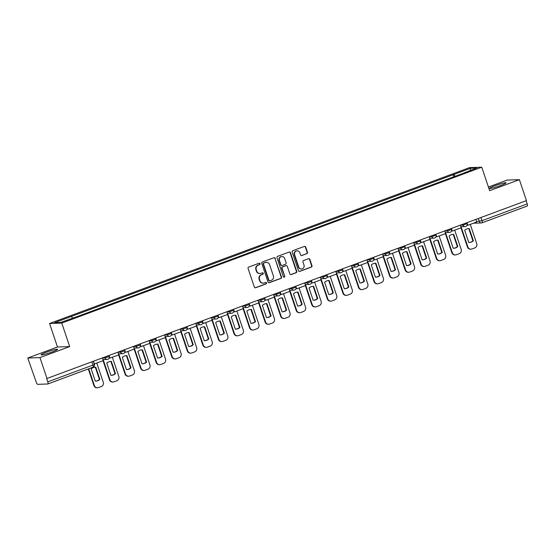 <?xml version="1.0" encoding="UTF-8"?>
<svg xmlns="http://www.w3.org/2000/svg" width="555" height="555" viewBox="0 0 555 555"><rect width="100%" height="100%" fill="white"/><g stroke="black" fill="none" stroke-linecap="round" stroke-linejoin="round"><path stroke-width="0.83" d="M260.052 263.674A0.77 0.728 88 0 0 259.123 263.209L248.716 267.066A1.096 1.041 88 0 0 248.085 268.467L254.35 287.081A1.096 1.041 88 0 0 255.682 287.754L266.081 283.896A0.77 0.728 88 0 0 265.81 282.405A0.77 0.728 88 0 0 265.595 282.446L264.249 282.946A3.51 3.323 88 0 1 260.004 280.795L259.483 279.248A3.51 3.323 88 0 1 261.502 274.774L262.848 274.274A0.77 0.728 88 0 0 262.577 272.782A0.77 0.728 88 0 0 262.355 272.824L261.01 273.324A3.51 3.323 88 0 1 256.764 271.18L256.243 269.626A3.51 3.323 88 0 1 258.262 265.151L259.608 264.652A0.77 0.728 88 0 0 260.052 263.674M260.017 273.525L259.664 273.532A3.51 3.323 88 0 1 256.41 271.194L255.89 269.64A3.51 3.323 88 0 1 257.909 265.165L259.254 264.666A0.77 0.728 88 0 0 259.164 263.195M255.189 287.809A1.096 1.041 88 0 0 255.321 287.767L265.727 283.903A0.77 0.728 88 0 0 265.637 282.433M263.257 283.14L262.897 283.154A3.51 3.323 88 0 1 259.65 280.809L259.123 279.255A3.51 3.323 88 0 1 261.141 274.787L262.487 274.288A0.77 0.728 88 0 0 262.397 272.81M495.039 185.71A8.713 0.832 -18.6 0 0 489.559 188.388A8.713 0.832 -18.6 0 0 500.596 185.516A8.713 0.832 -18.6 0 0 506.077 182.831A8.713 0.832 -18.6 0 0 495.039 185.71M46.544 352.175A8.713 0.832 -18.6 0 0 41.063 354.86A8.713 0.832 -18.6 0 0 52.094 351.981A8.713 0.832 -18.6 0 0 57.574 349.303A8.713 0.832 -18.6 0 0 46.544 352.175M306.839 253.697A1.096 1.041 88 0 0 307.47 252.303L305.708 247.079A1.096 1.041 88 0 0 304.383 246.406L292.832 250.694A1.096 1.041 88 0 0 292.201 252.095L298.465 270.708A1.096 1.041 88 0 0 299.79 271.381L311.348 267.094A1.096 1.041 88 0 0 311.979 265.692L309.85 259.386A1.096 1.041 88 0 0 308.524 258.713L303.578 260.552A1.096 1.041 88 0 0 302.947 261.946L304.001 265.075A2.935 2.782 88 0 1 301.483 268.981A2.935 2.782 88 0 1 298.763 267.024L294.643 254.766A2.935 2.782 88 0 1 297.161 250.86A2.935 2.782 88 0 1 299.88 252.823L300.567 254.863A1.096 1.041 88 0 0 301.892 255.536L306.478 253.711A1.096 1.041 88 0 0 307.109 252.31L305.354 247.093A1.096 1.041 88 0 0 304.515 246.364M69.687 346.577L57.477 346.993L27.75 358.031L39.96 357.607L69.687 346.577L61.778 323.079L481.747 167.201L489.656 190.698L519.383 179.66L526.438 200.632L46.662 378.593L47.765 381.854L92.956 365.086L94.357 364.399L93.344 361.381M39.96 357.607L47.022 378.579M275.259 258.38A1.096 1.041 88 0 0 273.934 257.707L262.376 261.995A1.096 1.041 88 0 0 261.745 263.396L268.01 282.016A1.096 1.041 88 0 0 269.341 282.682L280.892 278.395A1.096 1.041 88 0 0 281.524 277L274.905 258.394A1.096 1.041 88 0 0 274.066 257.673M277.604 256.348L289.155 252.06A1.096 1.041 88 0 1 290.487 252.726L296.752 271.346A1.096 1.041 88 0 1 296.12 272.748L291.174 274.579A1.096 1.041 88 0 1 289.849 273.906L287.303 266.358A1.096 1.041 88 0 0 285.978 265.685L282.696 266.906A1.096 1.041 88 0 0 282.065 268.301L284.715 276.161A0.77 0.728 88 0 1 284.056 277.188A0.77 0.728 88 0 1 283.341 276.674L276.973 257.742A1.096 1.041 88 0 1 277.604 256.348M27.75 358.031L36.262 382.249A2.234 0.68 -110.4 0 0 37.684 384.337L47.758 383.991A2.234 0.68 -110.4 0 0 47.827 383.977A2.234 0.68 -110.4 0 0 47.765 381.854M57.477 346.993L49.568 323.496L469.537 167.617L481.747 167.201M519.383 179.66L507.173 180.084L488.428 187.042M526.119 200.75L527.188 203.914A2.234 0.68 69.6 0 1 527.25 206.03A2.234 0.68 69.6 0 1 527.181 206.044L482.122 222.77M455.149 176.303L453.9 174.471L470.654 168.248L476.641 168.047L460.719 174.235L78.255 316.19L60.661 322.441L54.681 322.649L71.435 316.426L72.538 318.036M453.9 174.471L71.435 316.426M61.778 323.079L49.568 323.496M453.83 176.795L453.06 174.499M470.217 170.427L470.654 168.248M268.849 282.738A1.096 1.041 88 0 0 268.981 282.696L280.539 278.409A1.096 1.041 88 0 0 281.17 277.007L274.905 258.394M263.944 263.049A0.77 0.728 88 0 0 263.5 264.027L269.002 280.365A0.77 0.728 88 0 0 269.931 280.837L271.346 280.31A3.51 3.323 88 0 0 273.365 275.835L269.605 264.666A3.51 3.323 88 0 0 265.359 262.522L263.583 263.056A0.77 0.728 88 0 0 263.146 264.034L263.5 264.027M269.709 280.879L269.355 280.892A0.77 0.728 88 0 1 268.641 280.379L263.146 264.034M266.358 262.321L265.998 262.335A3.51 3.323 88 0 0 265.006 262.529L265.359 262.522M263.583 263.056L265.006 262.529M290.688 274.635A1.096 1.041 88 0 0 290.82 274.593L295.76 272.755A1.096 1.041 88 0 0 296.391 271.36L290.126 252.74A1.096 1.041 88 0 0 289.287 252.019M286.29 265.623L285.936 265.637A1.096 1.041 88 0 0 285.624 265.699L282.342 266.92A1.096 1.041 88 0 0 281.711 268.315L284.715 276.161M283.876 277.167A0.77 0.728 88 0 0 284.354 276.175M284.666 258.526A2.935 2.782 88 0 0 281.947 256.563A2.935 2.782 88 0 0 279.429 260.468L280.885 264.784A1.096 1.041 88 0 0 282.211 265.457L285.492 264.242A1.096 1.041 88 0 0 286.123 262.841L284.666 258.526M281.947 256.563L281.593 256.576A2.935 2.782 88 0 0 279.075 260.482L279.429 260.468M281.898 265.519L281.545 265.533A1.096 1.041 88 0 1 280.525 264.797L279.075 260.482M301.407 255.584A1.096 1.041 88 0 0 301.538 255.55L306.478 253.711M297.161 250.86L296.8 250.874A2.935 2.782 88 0 0 294.282 254.78L294.643 254.766M301.483 268.981L301.129 268.995A2.935 2.782 88 0 1 298.41 267.031L294.282 254.78M299.305 271.437A1.096 1.041 88 0 0 299.436 271.395L310.987 267.108A1.096 1.041 88 0 0 311.619 265.706L309.496 259.4A1.096 1.041 88 0 0 308.656 258.679M88.321 368.943L93.913 385.565A3.351 3.177 88 0 0 97.021 387.799L97.486 387.785A3.351 3.177 88 0 0 98.436 387.598L101.329 386.523A3.351 3.177 -92 0 0 103.258 382.249L96.785 363.019M99.893 379.419A6.924 6.563 -92 0 1 95.793 381.125A6.924 6.563 -92 0 1 95.3 381.125L91.18 368.888A6.924 6.563 88 0 1 95.28 367.181A6.924 6.563 88 0 1 95.772 367.181L99.893 379.419L99.428 379.44A6.924 6.563 -92 0 1 95.557 381.132M99.428 379.44L95.307 367.195A6.924 6.563 88 0 0 95.051 367.188M102.377 358.031L103.251 360.618L94.371 363.913L93.504 361.326M97.486 387.785A3.351 3.177 88 0 1 94.378 385.545L88.738 368.791M95.772 367.181L95.307 367.195M103.05 360.688L109.474 379.787A3.351 3.177 88 0 0 112.582 382.027L113.047 382.013A3.351 3.177 88 0 0 113.997 381.819L116.89 380.751A3.351 3.177 -92 0 0 118.819 376.477L112.346 357.24M115.454 373.647A6.924 6.563 -92 0 1 111.354 375.353A6.924 6.563 -92 0 1 110.861 375.346L106.747 363.109A6.924 6.563 88 0 1 110.84 361.402A6.924 6.563 88 0 1 111.333 361.402L115.454 373.647L114.989 373.661A6.924 6.563 -92 0 1 111.125 375.353M114.989 373.661L110.868 361.423A6.924 6.563 88 0 0 110.611 361.416M117.944 352.252L118.812 354.839L109.932 358.135L109.064 355.547M109.293 357.621L109.932 358.135M113.047 382.013A3.351 3.177 88 0 1 109.939 379.773L103.147 359.598M111.333 361.402L110.868 361.423M118.61 354.916L125.041 374.014A3.351 3.177 88 0 0 128.143 376.248L128.607 376.235A3.351 3.177 88 0 0 129.558 376.047L132.451 374.972A3.351 3.177 -92 0 0 134.379 370.698L127.907 351.461M131.015 367.868A6.924 6.563 -92 0 1 126.915 369.575A6.924 6.563 -92 0 1 126.422 369.575L122.308 357.33A6.924 6.563 88 0 1 126.408 355.63A6.924 6.563 88 0 1 126.894 355.63L131.015 367.868L130.55 367.882A6.924 6.563 -92 0 1 126.686 369.581M130.55 367.882L126.429 355.644A6.924 6.563 88 0 0 126.172 355.637M135.94 345.578L136.218 346.417L133.512 346.507L134.372 349.06L125.492 352.356L124.625 349.775M124.854 351.842L125.492 352.356M128.607 376.235A3.351 3.177 88 0 1 125.499 373.994L118.715 353.819M126.894 355.63L126.429 355.644M134.171 349.137L140.602 368.236A3.351 3.177 88 0 0 143.71 370.476L144.168 370.456A3.351 3.177 88 0 0 145.119 370.268L148.012 369.2A3.351 3.177 -92 0 0 149.94 364.926L143.468 345.689M146.576 362.096A6.924 6.563 -92 0 1 142.475 363.796A6.924 6.563 -92 0 1 141.99 363.796L137.869 351.558A6.924 6.563 88 0 1 141.969 349.851A6.924 6.563 88 0 1 142.455 349.851L146.576 362.096L146.111 362.11A6.924 6.563 -92 0 1 142.246 363.802M146.111 362.11L141.997 349.872A6.924 6.563 88 0 0 141.733 349.865M149.066 340.701L149.933 343.288L141.053 346.584L140.186 343.996M140.415 346.07L141.053 346.584M144.168 370.456A3.351 3.177 88 0 1 141.06 368.222L134.275 348.041M142.455 349.851L141.997 349.872M149.732 343.358L156.163 362.457A3.351 3.177 88 0 0 159.271 364.697L159.729 364.684A3.351 3.177 88 0 0 160.679 364.496L163.572 363.421A3.351 3.177 -92 0 0 165.501 359.147L159.028 339.91M162.136 356.317A6.924 6.563 -92 0 1 158.036 358.024A6.924 6.563 -92 0 1 157.551 358.024L153.43 345.779A6.924 6.563 88 0 1 157.53 344.072A6.924 6.563 88 0 1 158.015 344.079L162.136 356.317L161.671 356.331A6.924 6.563 -92 0 1 157.807 358.024M161.671 356.331L157.558 344.093A6.924 6.563 88 0 0 157.294 344.086M167.062 334.02L167.346 334.859L164.634 334.956L165.494 337.509L156.621 340.805L155.747 338.224M155.976 340.291L156.621 340.805M159.729 364.684A3.351 3.177 88 0 1 156.628 362.443L149.836 342.269M158.015 344.079L157.558 344.093M165.293 337.586L171.724 356.685A3.351 3.177 88 0 0 174.832 358.918L175.297 358.905A3.351 3.177 88 0 0 176.24 358.717L179.133 357.642A3.351 3.177 -92 0 0 181.062 353.375L174.589 334.138M177.697 350.538A6.924 6.563 -92 0 1 173.597 352.245A6.924 6.563 -92 0 1 173.111 352.245L168.991 340.007A6.924 6.563 88 0 1 173.091 338.3A6.924 6.563 88 0 1 173.583 338.3L177.697 350.538L177.239 350.559A6.924 6.563 -92 0 1 173.368 352.252M177.239 350.559L173.118 338.314A6.924 6.563 88 0 0 172.862 338.314M180.188 329.15L181.055 331.737L172.182 335.033L171.308 332.445M171.537 334.512L172.182 335.033M175.297 358.905A3.351 3.177 88 0 1 172.189 356.671L165.397 336.49M173.583 338.3L173.118 338.314M180.861 331.807L187.285 350.906A3.351 3.177 88 0 0 190.393 353.147L190.858 353.133A3.351 3.177 88 0 0 191.808 352.945L194.701 351.87A3.351 3.177 -92 0 0 196.63 347.596L190.15 328.359M193.258 344.766A6.924 6.563 -92 0 1 189.165 346.473A6.924 6.563 -92 0 1 188.672 346.466L184.551 334.228A6.924 6.563 88 0 1 188.651 332.521A6.924 6.563 88 0 1 189.144 332.528L193.258 344.766L192.8 344.78A6.924 6.563 -92 0 1 188.929 346.473M192.8 344.78L188.679 332.542A6.924 6.563 88 0 0 188.423 332.535M195.749 323.378L196.623 325.958L187.743 329.254L186.875 326.673M187.097 328.74L187.743 329.254M190.858 353.133A3.351 3.177 88 0 1 187.75 350.892L180.958 330.718M189.144 332.528L188.679 332.542M196.421 326.035L202.846 345.134A3.351 3.177 88 0 0 205.954 347.368L206.418 347.354A3.351 3.177 88 0 0 207.369 347.166L210.262 346.091A3.351 3.177 -92 0 0 212.19 341.818L205.711 322.58M208.826 338.987A6.924 6.563 -92 0 1 204.726 340.694A6.924 6.563 -92 0 1 204.233 340.694L200.112 328.456A6.924 6.563 88 0 1 204.212 326.749A6.924 6.563 88 0 1 204.705 326.749L208.826 338.987L208.361 339.008A6.924 6.563 -92 0 1 204.49 340.701M208.361 339.008L204.24 326.763A6.924 6.563 88 0 0 203.983 326.756M211.309 317.599L212.183 320.179L203.303 323.475L202.436 320.894M202.665 322.961L203.303 323.475M206.418 347.354A3.351 3.177 88 0 1 203.31 345.113L196.519 324.939M204.705 326.749L204.24 326.763M211.982 320.256L218.406 339.355A3.351 3.177 88 0 0 221.514 341.596L221.979 341.575A3.351 3.177 88 0 0 222.93 341.387L225.823 340.319A3.351 3.177 -92 0 0 227.751 336.046L221.278 316.808M224.386 333.215A6.924 6.563 -92 0 1 220.286 334.922A6.924 6.563 -92 0 1 219.794 334.915L215.68 322.677A6.924 6.563 88 0 1 219.773 320.97A6.924 6.563 88 0 1 220.266 320.97L224.386 333.215L223.922 333.229A6.924 6.563 -92 0 1 220.051 334.922M223.922 333.229L219.801 320.991A6.924 6.563 88 0 0 219.544 320.984M226.877 311.82L227.744 314.407L218.864 317.703L217.997 315.115M218.226 317.189L218.864 317.703M221.979 341.575A3.351 3.177 88 0 1 218.871 339.341L212.079 319.167M220.266 320.97L219.801 320.991M227.543 314.484L233.967 333.583A3.351 3.177 88 0 0 237.075 335.817L237.54 335.803A3.351 3.177 88 0 0 238.49 335.615L241.383 334.54A3.351 3.177 -92 0 0 243.312 330.267L236.839 311.029M239.482 327.45L235.362 315.212A6.924 6.563 88 0 1 235.826 315.198L239.947 327.436L239.482 327.45A6.924 6.563 -92 0 1 235.618 329.15M235.826 315.198L235.362 315.212A6.924 6.563 88 0 0 235.105 315.205M242.438 306.048L243.305 308.629L234.425 311.924L233.558 309.343M233.787 311.411L234.425 311.924M237.54 335.803A3.351 3.177 88 0 1 234.432 333.562L227.64 313.388M239.947 327.436A6.924 6.563 -92 0 1 235.847 329.143A6.924 6.563 -92 0 1 235.355 329.143L231.241 316.898A6.924 6.563 88 0 1 235.341 315.198M243.104 308.705L249.535 327.804A3.351 3.177 88 0 0 252.643 330.045L253.101 330.024A3.351 3.177 88 0 0 254.051 329.837L256.944 328.761A3.351 3.177 -92 0 0 258.873 324.495L252.4 305.257M255.508 321.664A6.924 6.563 -92 0 1 251.408 323.364A6.924 6.563 -92 0 1 250.922 323.364L246.802 311.126A6.924 6.563 88 0 1 250.902 309.419A6.924 6.563 88 0 1 251.387 309.419L255.508 321.664L255.043 321.678A6.924 6.563 -92 0 1 251.179 323.371M255.043 321.678L250.929 309.44A6.924 6.563 88 0 0 250.666 309.433M257.999 300.269L258.866 302.857L249.986 306.152L249.119 303.564M249.348 305.638L249.986 306.152M253.101 330.024A3.351 3.177 88 0 1 249.993 327.79L243.208 307.609M251.387 309.419L250.929 309.44M258.665 302.926L265.096 322.025A3.351 3.177 88 0 0 268.204 324.266L268.662 324.252A3.351 3.177 88 0 0 269.612 324.065L272.505 322.989A3.351 3.177 -92 0 0 274.434 318.716L267.961 299.478M271.069 315.885A6.924 6.563 -92 0 1 266.969 317.592A6.924 6.563 -92 0 1 266.483 317.585L262.362 305.347A6.924 6.563 88 0 1 266.462 303.64A6.924 6.563 88 0 1 266.948 303.647L271.069 315.885L270.604 315.899A6.924 6.563 -92 0 1 266.74 317.592M270.604 315.899L266.49 303.661A6.924 6.563 88 0 0 266.227 303.654M273.56 294.497L274.427 297.078L265.554 300.373L264.679 297.792M264.908 299.86L265.554 300.373M268.662 324.252A3.351 3.177 88 0 1 265.554 322.011L258.769 301.837M266.948 303.647L266.49 303.661M274.225 297.154L280.657 316.253A3.351 3.177 88 0 0 283.765 318.487L284.229 318.473A3.351 3.177 88 0 0 285.173 318.286L288.066 317.21A3.351 3.177 -92 0 0 289.994 312.944L283.522 293.706M286.63 310.106A6.924 6.563 -92 0 1 282.53 311.813A6.924 6.563 -92 0 1 282.044 311.813L277.923 299.575A6.924 6.563 88 0 1 282.023 297.868A6.924 6.563 88 0 1 282.509 297.868L286.63 310.106L286.172 310.127A6.924 6.563 -92 0 1 282.301 311.82M286.172 310.127L282.051 297.882A6.924 6.563 88 0 0 281.794 297.882M289.12 288.718L289.988 291.306L281.114 294.601L280.24 292.013M280.469 294.081L281.114 294.601M284.229 318.473A3.351 3.177 88 0 1 281.121 316.239L274.33 296.058M282.509 297.868L282.051 297.882M289.793 291.375L296.217 310.474A3.351 3.177 88 0 0 299.325 312.715L299.79 312.701A3.351 3.177 88 0 0 300.734 312.514L303.627 311.438A3.351 3.177 -92 0 0 305.555 307.165L299.083 287.927M302.191 304.334A6.924 6.563 -92 0 1 298.097 306.041A6.924 6.563 -92 0 1 297.605 306.034L293.484 293.796A6.924 6.563 88 0 1 297.584 292.09A6.924 6.563 88 0 1 298.077 292.096L302.191 304.334L301.733 304.348A6.924 6.563 -92 0 1 297.862 306.041M301.733 304.348L297.612 292.11A6.924 6.563 88 0 0 297.355 292.103M304.681 282.946L305.555 285.527L296.675 288.822L295.801 286.241M296.03 288.309L296.675 288.822M299.79 312.701A3.351 3.177 88 0 1 296.682 310.46L289.89 290.286M298.077 292.096L297.612 292.11M305.354 285.603L311.778 304.702A3.351 3.177 88 0 0 314.886 306.936L315.351 306.922A3.351 3.177 88 0 0 316.301 306.735L319.194 305.659A3.351 3.177 -92 0 0 321.123 301.386L314.643 282.148M317.758 298.555A6.924 6.563 -92 0 1 313.658 300.262A6.924 6.563 -92 0 1 313.166 300.262L309.045 288.017A6.924 6.563 88 0 1 313.145 286.318A6.924 6.563 88 0 1 313.637 286.318L317.758 298.555L317.293 298.576A6.924 6.563 -92 0 1 313.422 300.269M317.293 298.576L313.173 286.331A6.924 6.563 88 0 0 312.916 286.325M320.242 277.167L321.116 279.748L312.236 283.043L311.369 280.462M311.591 282.53L312.236 283.043M315.351 306.922A3.351 3.177 88 0 1 312.243 304.681L305.451 284.507M313.637 286.318L313.173 286.331M320.915 279.824L327.339 298.923A3.351 3.177 88 0 0 330.447 301.164L330.912 301.143A3.351 3.177 88 0 0 331.862 300.956L334.755 299.887A3.351 3.177 -92 0 0 336.684 295.614L330.211 276.376M333.319 292.783A6.924 6.563 -92 0 1 329.219 294.49A6.924 6.563 -92 0 1 328.726 294.483L324.606 282.245A6.924 6.563 88 0 1 328.706 280.539A6.924 6.563 88 0 1 329.198 280.539L333.319 292.783L332.854 292.797A6.924 6.563 -92 0 1 328.983 294.49M332.854 292.797L328.733 280.559A6.924 6.563 88 0 0 328.477 280.552M335.803 271.388L336.677 273.976L327.797 277.271L326.93 274.683M327.159 276.758L327.797 277.271M330.912 301.143A3.351 3.177 88 0 1 327.804 298.909L321.012 278.735M329.198 280.539L328.733 280.559M336.476 274.052L342.9 293.151A3.351 3.177 88 0 0 346.008 295.385L346.473 295.371A3.351 3.177 88 0 0 347.423 295.184L350.316 294.108A3.351 3.177 -92 0 0 352.245 289.835L345.772 270.597M348.88 287.004A6.924 6.563 -92 0 1 344.78 288.711A6.924 6.563 -92 0 1 344.287 288.711L340.173 276.466A6.924 6.563 88 0 1 344.267 274.76A6.924 6.563 88 0 1 344.759 274.767L348.88 287.004L348.415 287.018A6.924 6.563 -92 0 1 344.551 288.711M348.415 287.018L344.294 274.78A6.924 6.563 88 0 0 344.038 274.774M351.37 265.616L352.238 268.197L343.358 271.492L342.49 268.911M342.719 270.979L343.358 271.492M346.473 295.371A3.351 3.177 88 0 1 343.365 293.13L336.573 272.956M344.759 274.767L344.294 274.78M352.036 268.273L358.468 287.372A3.351 3.177 88 0 0 361.569 289.613L362.033 289.592A3.351 3.177 88 0 0 362.984 289.405L365.877 288.329A3.351 3.177 -92 0 0 367.805 284.063L361.333 264.825M363.976 281.246L359.855 269.008A6.924 6.563 88 0 1 360.32 268.988L364.441 281.232L363.976 281.246A6.924 6.563 -92 0 1 360.112 282.939M360.32 268.988L359.855 269.008A6.924 6.563 88 0 0 359.598 269.002M366.931 259.837L367.798 262.425L358.918 265.72L358.051 263.132M358.28 265.2L358.918 265.72M362.033 289.592A3.351 3.177 88 0 1 358.925 287.358L352.141 267.177M364.441 281.232A6.924 6.563 -92 0 1 360.341 282.932A6.924 6.563 -92 0 1 359.848 282.932L355.734 270.694A6.924 6.563 88 0 1 359.834 268.988M367.597 262.494L374.028 281.593A3.351 3.177 88 0 0 377.136 283.834L377.594 283.82A3.351 3.177 88 0 0 378.545 283.633L381.438 282.557A3.351 3.177 -92 0 0 383.366 278.284L376.894 259.046M380.002 275.453A6.924 6.563 -92 0 1 375.901 277.16A6.924 6.563 -92 0 1 375.416 277.153L371.295 264.915A6.924 6.563 88 0 1 375.395 263.209A6.924 6.563 88 0 1 375.881 263.216L380.002 275.453L379.537 275.467A6.924 6.563 -92 0 1 375.673 277.16M379.537 275.467L375.423 263.23A6.924 6.563 88 0 0 375.159 263.223M382.492 254.065L383.359 256.646L374.479 259.941L373.612 257.36M373.841 259.428L374.479 259.941M377.594 283.82A3.351 3.177 88 0 1 374.486 281.579L367.701 261.405M375.881 263.216L375.423 263.23M383.158 256.722L389.589 275.821A3.351 3.177 88 0 0 392.697 278.055L393.155 278.041A3.351 3.177 88 0 0 394.106 277.854L396.998 276.778A3.351 3.177 -92 0 0 398.927 272.505L392.454 253.274M395.562 269.675A6.924 6.563 -92 0 1 391.462 271.381A6.924 6.563 -92 0 1 390.977 271.381L386.856 259.143A6.924 6.563 88 0 1 390.956 257.437A6.924 6.563 88 0 1 391.442 257.437L395.562 269.675L395.098 269.695A6.924 6.563 -92 0 1 391.233 271.388M395.098 269.695L390.984 257.451A6.924 6.563 88 0 0 390.727 257.451M398.053 248.286L398.92 250.874L390.047 254.169L389.173 251.581M389.402 253.649L390.047 254.169M393.155 278.041A3.351 3.177 88 0 1 390.054 275.8L383.262 255.626M391.442 257.437L390.984 257.451M398.726 250.943L405.15 270.042A3.351 3.177 88 0 0 408.258 272.283L408.723 272.269A3.351 3.177 88 0 0 409.666 272.075L412.559 271.006A3.351 3.177 -92 0 0 414.488 266.733L408.015 247.495M411.123 263.902A6.924 6.563 -92 0 1 407.023 265.609A6.924 6.563 -92 0 1 406.537 265.602L402.417 253.364A6.924 6.563 88 0 1 406.517 251.658A6.924 6.563 88 0 1 407.009 251.665L411.123 263.902L410.665 263.916A6.924 6.563 -92 0 1 406.794 265.609M410.665 263.916L406.544 251.679A6.924 6.563 88 0 0 406.288 251.672M413.614 242.507L414.481 245.095L405.608 248.39L404.734 245.803M404.963 247.877L405.608 248.39M408.723 272.269A3.351 3.177 88 0 1 405.615 270.028L398.823 249.854M407.009 251.665L406.544 251.679M414.287 245.171L420.711 264.27A3.351 3.177 88 0 0 423.819 266.504L424.284 266.49A3.351 3.177 88 0 0 425.234 266.303L428.127 265.228A3.351 3.177 -92 0 0 430.056 260.954L423.576 241.716M426.684 258.124A6.924 6.563 -92 0 1 422.591 259.83A6.924 6.563 -92 0 1 422.098 259.83L417.977 247.585A6.924 6.563 88 0 1 422.077 245.886A6.924 6.563 88 0 1 422.57 245.886L426.684 258.124L426.226 258.144A6.924 6.563 -92 0 1 422.355 259.837M426.226 258.144L422.105 245.9A6.924 6.563 88 0 0 421.849 245.893M429.175 236.735L430.049 239.316L421.169 242.611L420.302 240.031M420.523 242.098L421.169 242.611M424.284 266.49A3.351 3.177 88 0 1 421.176 264.249L414.384 244.075M422.57 245.886L422.105 245.9M429.848 239.392L436.272 258.491A3.351 3.177 88 0 0 439.38 260.732L439.844 260.711A3.351 3.177 88 0 0 440.795 260.524L443.688 259.456A3.351 3.177 -92 0 0 445.616 255.182L439.144 235.944M442.252 252.352A6.924 6.563 -92 0 1 438.152 254.058A6.924 6.563 -92 0 1 437.659 254.051L433.538 241.814A6.924 6.563 88 0 1 437.638 240.107A6.924 6.563 88 0 1 438.131 240.107L442.252 252.352L441.787 252.365A6.924 6.563 -92 0 1 437.916 254.058M441.787 252.365L437.666 240.128A6.924 6.563 88 0 0 437.409 240.121M444.735 230.956L445.61 233.544L436.729 236.839L435.862 234.252M436.091 236.326L436.729 236.839M439.844 260.711A3.351 3.177 88 0 1 436.736 258.477L429.945 238.303M438.131 240.107L437.666 240.128M445.408 233.62L451.832 252.712A3.351 3.177 88 0 0 454.94 254.953L455.405 254.939A3.351 3.177 88 0 0 456.356 254.752L459.249 253.677A3.351 3.177 -92 0 0 461.177 249.403L454.705 230.165M457.813 246.573A6.924 6.563 -92 0 1 453.712 248.279A6.924 6.563 -92 0 1 453.22 248.279L449.106 236.035A6.924 6.563 88 0 1 453.199 234.328A6.924 6.563 88 0 1 453.692 234.335L457.813 246.573L457.348 246.587A6.924 6.563 -92 0 1 453.477 248.279M457.348 246.587L453.227 234.349A6.924 6.563 88 0 0 452.97 234.342M460.303 225.184L461.17 227.765L452.29 231.06L451.423 228.48M451.652 230.547L452.29 231.06M455.405 254.939A3.351 3.177 88 0 1 452.297 252.698L445.505 232.524M453.692 234.335L453.227 234.349M460.969 227.841L467.4 246.94A3.351 3.177 88 0 0 470.501 249.181L470.966 249.16A3.351 3.177 88 0 0 471.916 248.973L474.809 247.898A3.351 3.177 -92 0 0 476.738 243.631L470.265 224.393M473.373 240.794A6.924 6.563 -92 0 1 469.273 242.5A6.924 6.563 -92 0 1 468.781 242.5L464.667 230.263A6.924 6.563 88 0 1 468.767 228.556A6.924 6.563 88 0 1 469.252 228.556L473.373 240.794L472.909 240.815A6.924 6.563 -92 0 1 469.044 242.507M472.909 240.815L468.788 228.577A6.924 6.563 88 0 0 468.531 228.57M475.864 219.405L476.731 221.993L467.851 225.288L466.984 222.701M467.213 224.768L467.851 225.288M470.966 249.16A3.351 3.177 88 0 1 467.858 246.926L461.066 226.745M469.252 228.556L468.788 228.577M476.579 221.542L481.997 220.682L527.188 203.914M478.299 218.503L479.291 221.452A2.234 2.116 -92 0 0 481.358 222.944A2.234 2.234 0 0 0 482.059 222.805A2.234 0.68 -110.4 0 0 481.997 220.682L480.935 217.525M91.887 361.922L92.956 365.086A2.234 0.68 -110.4 0 1 93.018 367.202A2.234 0.68 -110.4 0 1 92.949 367.216L47.89 383.942M460.31 225.212L463.016 225.115L467.13 223.665L466.824 222.763M462.738 224.275L463.016 225.115A2.234 2.116 -92 0 0 465.09 226.613A2.234 2.234 0 0 0 467.13 223.665M444.749 230.984L447.455 230.894L451.569 229.444L451.264 228.535M447.17 230.054L447.455 230.894A2.234 2.116 -92 0 0 449.529 232.385A2.234 2.234 0 0 0 451.569 229.444M429.188 236.763L431.894 236.673L436.008 235.216L435.703 234.314M431.61 235.833L431.894 236.673A2.234 2.116 -92 0 0 433.968 238.164A2.234 2.234 0 0 0 436.008 235.216M413.621 242.542L416.333 242.445L420.447 240.995L420.142 240.086M416.049 241.605L416.333 242.445A2.234 2.116 -92 0 0 418.401 243.936A2.234 2.234 0 0 0 420.447 240.995M398.06 248.314L400.772 248.224L404.886 246.767L404.581 245.865M400.488 247.384L400.772 248.224A2.234 2.116 -92 0 0 402.84 249.715A2.234 2.234 0 0 0 404.886 246.767M382.499 254.093L385.212 253.996L389.319 252.546L389.02 251.644M384.927 253.156L385.212 253.996A2.234 2.116 -92 0 0 387.279 255.487A2.234 2.234 0 0 0 389.319 252.546M366.938 259.865L369.644 259.775L373.758 258.318L373.453 257.416M369.366 258.935L369.644 259.775A2.234 2.116 -92 0 0 371.718 261.266A2.234 2.234 0 0 0 373.758 258.318M351.377 265.644L354.083 265.547L358.197 264.097L357.892 263.195M353.806 264.707L354.083 265.547A2.234 2.116 -92 0 0 356.157 267.045A2.234 2.234 0 0 0 358.197 264.097M335.817 271.416L338.522 271.326L342.636 269.876L342.331 268.967M338.238 270.486L338.522 271.326A2.234 2.116 -92 0 0 340.597 272.817A2.234 2.234 0 0 0 342.636 269.876M320.256 277.195L322.961 277.105L327.075 275.648L326.77 274.746M322.677 276.265L322.961 277.105A2.234 2.116 -92 0 0 325.036 278.596A2.234 2.234 0 0 0 327.075 275.648M304.695 282.974L307.401 282.877L311.515 281.427L311.209 280.518M307.116 282.037L307.401 282.877A2.234 2.116 -92 0 0 309.475 284.368A2.234 2.234 0 0 0 311.515 281.427M289.127 288.746L291.84 288.655L295.954 287.199L295.649 286.297M291.555 287.816L291.84 288.655A2.234 2.116 -92 0 0 293.907 290.147A2.234 2.234 0 0 0 295.954 287.199M273.566 294.525L276.279 294.427L280.386 292.978L280.088 292.076M275.995 293.588L276.279 294.427A2.234 2.116 -92 0 0 278.346 295.919A2.234 2.234 0 0 0 280.386 292.978M258.006 300.297L260.718 300.206L264.825 298.75L264.52 297.848M260.434 299.367L260.718 300.206A2.234 2.116 -92 0 0 262.786 301.698A2.234 2.234 0 0 0 264.825 298.75M242.445 306.076L245.15 305.985L249.264 304.528L248.959 303.627M244.873 305.146L245.15 305.985A2.234 2.116 -92 0 0 247.225 307.477A2.234 2.234 0 0 0 249.264 304.528M226.884 311.848L229.59 311.757L233.704 310.307L233.398 309.399M229.312 310.918L229.59 311.757A2.234 2.116 -92 0 0 231.664 313.249A2.234 2.234 0 0 0 233.704 310.307M211.323 317.626L214.029 317.536L218.143 316.079L217.838 315.178M213.744 316.697L214.029 317.536A2.234 2.116 -92 0 0 216.103 319.028A2.234 2.234 0 0 0 218.143 316.079M195.762 323.405L198.468 323.308L202.582 321.858L202.277 320.95M198.184 322.469L198.468 323.308A2.234 2.116 -92 0 0 200.542 324.8A2.234 2.234 0 0 0 202.582 321.858M180.195 329.177L182.907 329.087L187.021 327.63L186.716 326.728M182.623 328.248L182.907 329.087A2.234 2.116 -92 0 0 184.975 330.579A2.234 2.234 0 0 0 187.021 327.63M149.073 340.728L151.786 340.638L155.893 339.188L155.587 338.279M151.501 339.799L151.786 340.638A2.234 2.116 -92 0 0 153.853 342.13A2.234 2.234 0 0 0 155.893 339.188M117.951 352.279L120.657 352.189L124.771 350.739L124.466 349.83M120.38 351.35L120.657 352.189A2.234 2.116 -92 0 0 122.731 353.681A2.234 2.234 0 0 0 124.771 350.739M102.391 358.058L105.096 357.968L109.21 356.511L108.905 355.609M104.812 357.129L105.096 357.968A2.234 2.116 -92 0 0 107.17 359.46A2.234 2.234 0 0 0 109.21 356.511M107.802 359.335A2.234 2.116 -92 0 1 107.17 359.46L102.911 359.605M138.923 347.784A2.234 2.116 -92 0 1 136.218 346.417L140.332 344.96L140.026 344.058M170.052 336.226A2.234 2.116 -92 0 1 167.346 334.859L171.46 333.409L171.155 332.507M123.363 353.556A2.234 2.116 -92 0 1 122.731 353.681L118.472 353.826M154.484 342.005A2.234 2.116 -92 0 1 153.853 342.13L149.593 342.275M185.613 330.454A2.234 2.116 -92 0 1 184.975 330.579L180.715 330.725M201.174 324.675A2.234 2.116 -92 0 1 200.542 324.8L196.283 324.946M216.734 318.903A2.234 2.116 -92 0 1 216.103 319.028L211.844 319.174M232.295 313.124A2.234 2.116 -92 0 1 231.664 313.249L227.404 313.395M247.856 307.352A2.234 2.116 -92 0 1 247.225 307.477L242.965 307.623M263.417 301.573A2.234 2.116 -92 0 1 262.786 301.698L258.526 301.844M278.978 295.794A2.234 2.116 -92 0 1 278.346 295.919L274.087 296.065M294.545 290.022A2.234 2.116 -92 0 1 293.907 290.147L289.648 290.293M310.106 284.243A2.234 2.116 -92 0 1 309.475 284.368L305.215 284.514M325.667 278.471A2.234 2.116 -92 0 1 325.036 278.596L320.776 278.742M341.228 272.692A2.234 2.116 -92 0 1 340.597 272.817L336.337 272.963M356.789 266.92A2.234 2.116 -92 0 1 356.157 267.045L351.898 267.191M372.35 261.141A2.234 2.116 -92 0 1 371.718 261.266L367.459 261.412M387.91 255.362A2.234 2.116 -92 0 1 387.279 255.487L383.019 255.633M403.478 249.59A2.234 2.116 -92 0 1 402.84 249.715L398.58 249.861M419.039 243.811A2.234 2.116 -92 0 1 418.401 243.936L414.141 244.082M434.6 238.04A2.234 2.116 -92 0 1 433.968 238.164L429.709 238.31M450.16 232.261A2.234 2.116 -92 0 1 449.529 232.385L445.27 232.531M465.721 226.482A2.234 2.116 -92 0 1 465.09 226.613L460.83 226.759M473.436 223.214L481.358 222.944A2.234 2.116 -92 0 0 481.99 222.819A2.234 0.68 -110.4 0 0 482.059 222.805L527.25 206.03M257.909 265.165L258.262 265.151M255.89 269.64L256.243 269.626M256.41 271.194L256.764 271.18M262.487 274.288L262.848 274.274M261.141 274.787L261.502 274.774M259.123 279.255L259.483 279.248M259.65 280.809L260.004 280.795M265.727 283.903L266.081 283.896M255.321 287.767L255.682 287.754M259.254 264.666L259.608 264.652M281.17 277.007L281.524 277M280.539 278.409L280.892 278.395M268.981 282.696L269.341 282.682M268.641 280.379L269.002 280.365M290.126 252.74L290.487 252.726M296.391 271.36L296.752 271.346M295.76 272.755L296.12 272.748M290.82 274.593L291.174 274.579M285.624 265.699L285.978 265.685M282.342 266.92L282.696 266.906M281.711 268.315L282.065 268.301M280.525 264.797L280.885 264.784M301.538 255.55L301.892 255.536M298.41 267.031L298.763 267.024M309.496 259.4L309.85 259.386M311.619 265.706L311.979 265.692M310.987 267.108L311.348 267.094M299.436 271.395L299.79 271.381M305.354 247.093L305.708 247.079M307.109 252.31L307.47 252.303M94.378 385.545L93.913 385.565M109.939 379.773L109.474 379.787M125.499 373.994L125.041 374.014M141.06 368.222L140.602 368.236M156.628 362.443L156.163 362.457M172.189 356.671L171.724 356.685M187.75 350.892L187.285 350.906M203.31 345.113L202.846 345.134M218.871 339.341L218.406 339.355M234.432 333.562L233.967 333.583M249.993 327.79L249.535 327.804M265.554 322.011L265.096 322.025M281.121 316.239L280.657 316.253M296.682 310.46L296.217 310.474M312.243 304.681L311.778 304.702M327.804 298.909L327.339 298.923M343.365 293.13L342.9 293.151M358.925 287.358L358.468 287.372M374.486 281.579L374.028 281.593M390.054 275.8L389.589 275.821M405.615 270.028L405.15 270.042M421.176 264.249L420.711 264.27M436.736 258.477L436.272 258.491M452.297 252.698L451.832 252.712M467.858 246.926L467.4 246.94M134.032 348.054L138.292 347.909A2.234 2.234 0 0 0 140.332 344.96M165.154 336.503L169.414 336.351A2.234 2.234 0 0 0 171.46 333.409M47.827 383.977L93.018 367.202A2.234 2.234 0 0 0 94.357 364.399"/></g></svg>
